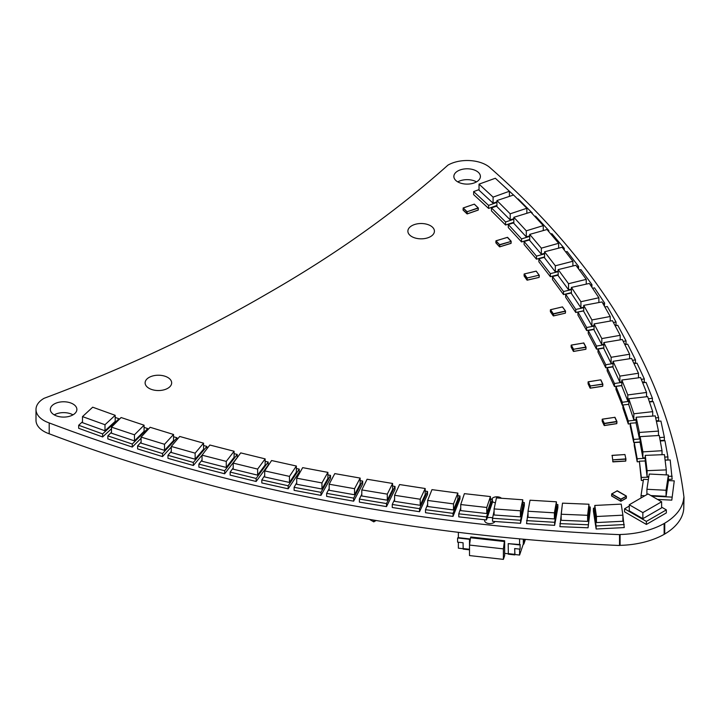 <?xml version="1.0" encoding="UTF-8"?>
<svg xmlns="http://www.w3.org/2000/svg" width="720" height="720" viewBox="0 0 720 720"><rect width="100%" height="100%" fill="white"/><g stroke="black" fill="none" stroke-linecap="round" stroke-linejoin="round"><path stroke-width="1.08" d="M447.966 165.114A27.198 15.705 180 0 1 490.518 168.129A1195.056 689.958 180 0 1 684 497.412L683.766 497.736A66.951 38.655 180 0 1 664.74 523.161L664.137 523.512A66.942 38.655 180 0 1 620.082 534.501L619.533 534.636A1195.056 689.958 180 0 1 49.194 422.928A27.198 15.705 180 0 1 36 409.473A27.198 15.705 180 0 1 44.082 398.304A1326.618 765.918 0 0 0 266.985 293.85A1328.112 766.782 0 0 0 447.966 165.114M619.533 534.636L619.533 545.49A1195.056 689.958 180 0 1 49.194 433.782A27.198 15.705 180 0 1 36 420.327L36 409.473M49.194 433.782L49.194 422.928M664.137 523.512L664.137 534.366A66.942 38.655 180 0 1 620.082 545.355L620.082 534.501M620.082 545.355L619.533 545.49M683.766 497.736L683.766 508.581A66.951 38.655 180 0 1 664.74 534.015L664.74 523.161M664.74 534.015L664.137 534.366M683.766 508.581L684 497.412M476.505 181.881A13.275 7.659 0 0 0 457.767 181.881M72.972 414.855A13.275 7.659 0 0 0 54.234 414.855A13.275 7.659 0 0 0 68.679 416.511A13.275 7.659 0 0 0 76.878 409.428A13.275 7.659 0 0 0 72.99 404.01A13.275 7.659 0 0 0 58.527 402.354A13.275 7.659 0 0 0 50.328 409.428A13.275 7.659 0 0 0 54.216 414.846M457.749 181.872A13.275 7.659 0 0 0 472.212 183.528A13.275 7.659 0 0 0 480.411 176.454A13.275 7.659 0 0 0 476.523 171.036A13.275 7.659 0 0 0 462.06 169.371A13.275 7.659 0 0 0 453.861 176.454A13.275 7.659 0 0 0 457.749 181.872M411.768 236.592A13.275 7.659 180 0 1 407.88 231.174A13.275 7.659 180 0 1 416.07 224.1A13.275 7.659 180 0 1 430.533 225.756A13.275 7.659 180 0 1 434.421 231.174A13.275 7.659 180 0 1 426.231 238.257A13.275 7.659 180 0 1 411.768 236.592M149.004 388.296A13.275 7.659 180 0 1 145.116 382.878A13.275 7.659 180 0 1 153.306 375.804A13.275 7.659 180 0 1 167.769 377.46A13.275 7.659 180 0 1 171.657 382.878A13.275 7.659 180 0 1 163.467 389.961A13.275 7.659 180 0 1 149.004 388.296M492.39 501.48A5.31 3.069 0 0 0 493.137 502.029A5.31 3.069 0 0 0 495.396 502.803M501.426 498.267A5.31 3.069 0 0 0 500.643 497.691A5.31 3.069 0 0 0 495.279 496.944A5.31 3.069 0 0 0 491.661 499.347M661.617 507.15L666.342 509.877L666.342 512.91L646.38 524.439L624.546 511.83L624.546 508.797L629.262 506.07M639.378 461.673L637.191 461.808L634.239 445.599L634.239 442.566L640.125 442.206M660.249 440.991L664.956 440.703L667.908 456.912L667.908 459.945L665.1 460.116M640.125 441.99L633.717 442.44L630.27 426.267L630.27 423.234L636.156 422.82M656.415 421.38L660.924 421.056L664.362 437.238L664.362 440.271L660.177 440.568M630.27 423.783L628.29 424.008L622.899 408.006L622.899 404.973L628.785 404.316M649.467 401.994L653.211 401.571L658.602 417.573L658.602 420.606L656.307 420.858M622.899 405.207L622.314 405.288L615.96 389.412L615.96 386.37L621.828 385.587M642.681 382.815L646.056 382.365L652.401 398.241L652.401 401.274L649.359 401.679M463.059 209.934L467.19 213.921L478.224 210.096L467.226 213.867M643.32 480.411L641.349 480.492L639.378 461.196L645.246 460.962M665.1 460.161L670.185 459.954L672.156 479.241L668.376 479.394M668.376 480.573L674.253 480.87L671.796 500.139L657.531 499.419M621.828 385.416L614.475 386.559L607.167 370.818L607.167 367.785L613.017 366.876M633.996 363.627L637.002 363.168L644.301 378.909L644.301 381.942L642.447 382.23M613.017 366.597L605.763 367.794L597.987 352.125L597.987 349.092L603.819 348.129M624.852 344.646L627.669 344.178L635.454 359.847L635.454 362.88L633.78 363.159M603.819 347.832L596.493 349.119L588.24 333.54L588.24 330.498L594.054 329.472M615.141 325.755L617.769 325.287L626.022 340.875L626.022 343.908L624.609 344.16M594.054 329.157L586.656 330.543L577.926 315.045L577.926 312.012L575.784 312.489L565.668 297.279L565.668 294.246L571.41 292.968M604.845 306.963L607.302 306.504L616.023 322.002L616.023 325.035L614.871 325.251M592.578 288.279L594.504 287.856L604.62 303.066L604.395 306.153M583.731 310.734L578.133 311.976M571.41 292.635L563.508 294.579L552.483 279.576L552.483 276.543L558.171 275.139M558.171 274.689L550.359 276.696L538.884 261.81L538.884 258.768L544.554 257.31M544.554 256.896L536.481 259.173L524.106 244.521L524.106 241.488L529.713 239.913M529.713 239.436L521.541 241.938L508.293 227.547L508.293 224.514L513.837 222.813M513.837 222.264L505.575 225.018L491.463 210.906L491.463 207.873L496.935 206.046M496.935 205.425L488.601 208.431L473.643 194.607L473.643 191.574L479.034 189.63M622.899 515.619L624.249 527.589L596.133 529.011L593.433 511.245L593.433 508.212L594.792 508.14M588.96 506.925L590.22 506.97L590.22 510.003L588.06 527.796L559.899 526.653L562.176 505.845M556.407 504.486L557.865 504.576L557.865 507.609L554.634 525.339L526.563 523.638L528.021 512.613M492.615 517.905A5.31 3.069 0 0 0 487.179 517.923L486.495 519.966L458.784 516.861L458.784 513.828L460.728 508.05M484.794 519.777A5.31 3.069 0 0 0 484.623 520.551A5.31 3.069 0 0 0 486.18 522.72A5.31 3.069 0 0 0 494.982 521.487L492.543 521.316L492.543 518.274L494.091 510.975M522.765 502.452L524.322 502.569L524.322 505.602L520.56 523.296L494.982 521.487M490.437 499.212L492.39 499.437L492.39 502.47L487.179 517.923M457.83 495.702L459.963 495.981L459.963 499.014L453.015 516.393L425.511 512.721L425.511 509.688L427.653 504.342M425.196 491.094L427.527 491.454L427.527 494.496L419.526 511.713L392.265 507.501L392.265 504.459L394.596 499.446M392.598 486.027L395.028 486.432L395.028 489.465L386.514 506.601L359.379 502.11L359.379 499.077L361.8 494.199M360.162 480.636L362.682 481.077L362.682 484.11L353.655 501.165L326.655 496.395L326.655 493.362L329.175 488.61M327.897 474.903L330.507 475.398L330.507 478.431L320.967 495.387L294.12 490.356L294.12 487.314L296.721 482.679M296.361 468.486L299.241 469.125L299.241 472.158L288.171 488.799L261.819 482.958L261.819 479.925L264.699 475.596M265.149 461.286L268.2 462.033L268.2 465.066L256.14 481.482L230.148 475.11L230.148 472.077L233.208 467.919M234.09 453.636L237.231 454.446L237.231 457.479L224.667 473.769L198.882 467.136L198.882 464.103L202.032 460.026M202.032 455.211L193.347 465.489L167.976 458.343L167.976 455.31L171.288 451.386M171.288 447.075L162.54 456.588L137.61 448.929L137.61 445.896L141.093 442.116M141.093 438.255L132.282 447.066L107.838 438.912L107.838 435.879L111.492 432.234M111.492 428.751L102.627 436.941L78.687 428.301L78.687 425.268L82.494 421.749M495.9 242.757L499.689 246.861L511.047 243.369L499.716 246.798L511.083 243.279L511.164 241.389M524.106 275.895L527.175 280.188L539.109 277.398L527.202 280.134M550.386 311.661L553.446 315.945L565.38 313.164L553.473 315.9M571.14 347.049L573.579 351.45L585.891 349.281L573.597 351.405M588.24 381.78L588.096 383.805L590.049 388.017L590.049 386.181L588.087 381.933L588.105 383.859L590.274 388.188L602.712 386.262L590.292 388.143M602.172 421.128L604.35 425.574L616.788 423.648L604.368 425.529M625.923 459.009L624.942 454.563L612.144 455.337L612.945 461.889L625.743 461.106L612.729 461.7L625.752 461.025L625.932 459.081L624.933 454.527L611.946 455.463M617.265 490.851L611.775 493.857L611.577 495.864L620.739 501.201L611.676 496.035L620.784 501.291L626.373 498.114L626.373 496.269L621.018 499.356L621.018 501.201L626.373 497.943M666.342 509.877L646.38 521.406L646.38 524.439M646.38 521.406L624.546 508.797M642.861 518.679L629.262 510.831L629.262 504.756L648.027 493.929L661.617 501.777L661.617 507.852L642.861 518.679L642.861 512.613L629.262 504.756M661.617 501.777L642.861 512.613M645.246 458.289L637.191 458.775L634.239 442.566M637.191 458.775L637.191 461.808M667.908 456.912L664.731 457.101M645.246 457.794L642.897 457.938L640.125 442.701L640.125 436.635L659.25 435.474L662.022 450.711L662.022 454.707M662.022 450.711L642.897 451.872L640.125 436.635M642.897 451.872L642.897 457.938M640.125 438.957L633.717 439.407L630.27 423.234M633.717 439.407L633.717 442.44M664.362 437.238L659.628 437.571M640.125 438.462L639.396 438.516L636.156 423.306L636.156 417.24L655.245 415.89L658.476 431.091L658.476 435.519M658.476 431.091L639.396 432.441L636.156 417.24M639.396 432.441L639.396 438.516M636.156 420.084L628.29 420.975L622.899 404.973M628.29 420.975L628.29 424.008M658.602 417.573L655.677 417.897M636.156 419.589L633.843 419.85L628.785 404.811L628.785 398.745L647.658 396.63L652.716 411.66L652.716 416.07M652.716 411.66L633.843 413.784L628.785 398.745M633.843 413.784L633.843 419.85M628.785 401.391L622.314 402.255L615.96 386.37M622.314 402.255L622.314 405.288M652.401 398.241L648.387 398.781M628.785 400.887L627.795 401.022L621.828 386.091L621.828 380.025L640.566 377.532L646.533 392.454L646.533 396.756M646.533 392.454L627.795 394.947L621.828 380.025M627.795 394.947L627.795 401.022M648.747 477.153L641.349 477.45L639.378 461.196M641.349 477.45L641.349 480.492M672.156 476.208L668.376 476.361M648.819 476.658L647.1 476.73L645.246 461.448L645.246 455.382L664.434 454.608L666.279 469.89L666.279 474.885M666.279 469.89L647.1 470.664L645.246 455.382M647.1 470.664L647.1 476.73M644.877 495.747L641.034 495.549L643.491 479.313L648.378 479.556M641.034 495.549L641.034 497.97M674.253 480.87L671.796 500.139M671.796 497.106L651.771 496.089M668.376 474.993L666.063 490.257L646.911 489.285L649.224 474.03L668.376 474.993L668.376 481.059L666.063 496.323L650.835 495.549M646.911 489.285L646.911 494.577M666.063 490.257L666.063 496.323M621.828 382.383L614.475 383.526L607.167 367.785M614.475 383.526L614.475 386.559M644.301 378.909L641.304 379.377M621.828 381.879L619.884 382.176L613.017 367.38L613.017 361.314L631.593 358.443L638.46 373.239L638.46 377.811M638.46 373.239L619.884 376.11L613.017 361.314M619.884 376.11L619.884 382.176M613.017 363.564L605.763 364.761L597.987 349.092M605.763 364.761L605.763 367.794M635.454 359.847L632.466 360.342M613.017 363.051L611.127 363.366L603.819 348.642L603.819 342.567L622.305 339.507L629.613 354.231L629.613 358.749M629.613 354.231L611.127 357.291L603.819 342.567M611.127 357.291L611.127 363.366M603.819 344.79L596.493 346.086L588.24 330.498M596.493 346.086L596.493 349.119M626.022 340.875L623.223 341.37M603.819 344.277L601.812 344.637L594.054 329.985L594.054 323.919L612.45 320.67L620.208 335.322L620.208 339.858M620.208 335.322L601.812 338.571L594.054 323.919M601.812 338.571L601.812 344.637M594.054 326.124L586.656 327.51L577.926 312.012L583.731 310.923M586.656 327.51L586.656 330.543M616.023 322.002L613.413 322.488M594.054 325.602L591.93 326.007L583.731 311.436L583.731 305.37L602.019 301.941L610.218 316.503L610.218 321.066M610.218 316.503L591.93 319.941L583.731 305.37M591.93 319.941L591.93 326.007M583.731 307.701L575.784 309.456L565.668 294.246M575.784 309.456L575.784 312.489M604.62 303.066L602.874 303.453M583.731 307.17L580.923 307.8L571.41 293.499L571.41 287.424L589.365 283.446L598.878 297.747L598.878 302.526M598.878 297.747L580.923 301.725L571.41 287.424M580.923 301.725L580.923 307.8M571.41 289.602L563.508 291.537L552.483 276.543M563.508 291.537L563.508 294.579M579.321 269.964L580.905 269.568L591.939 284.571L591.939 287.316M591.939 284.571L590.373 284.958M571.41 289.071L568.539 289.773L558.171 275.679L558.171 269.604L575.874 265.266L586.242 279.369L586.242 284.139M586.242 279.369L568.539 283.707L558.171 269.604M568.539 283.707L568.539 289.773M558.171 271.656L550.359 273.663L538.884 258.768M550.359 273.663L550.359 276.696M565.677 251.883L567.09 251.523L578.574 266.409L578.574 268.938M578.574 266.409L577.008 266.814M558.171 271.116L555.336 271.845L544.554 257.85L544.554 251.784L562.113 247.266L572.904 261.261L572.904 265.995M572.904 261.261L555.336 265.779L544.554 251.784M555.336 265.779L555.336 271.845M544.554 253.863L536.481 256.14L524.106 241.488M536.481 256.14L536.481 259.173M550.764 233.982L551.862 233.676L564.237 248.319L564.237 250.02M564.237 248.319L563.166 248.625M544.554 253.323L541.341 254.223L529.713 240.453L529.713 234.387L547.002 229.518L558.63 243.288L558.63 248.166M558.63 243.288L541.341 248.157L529.713 234.387M541.341 248.157L541.341 254.223M529.713 236.394L521.541 238.905L508.293 224.514M521.541 238.905L521.541 241.938M534.771 216.387L535.563 216.144L548.811 230.535L548.811 231.669M548.811 230.535L548.055 230.769M529.713 235.845L526.293 236.889L513.837 223.371L513.837 217.305L530.811 212.085L543.267 225.612L543.267 230.571M543.267 225.612L526.293 230.823L513.837 217.305M526.293 230.823L526.293 236.889M513.837 219.231L505.575 221.985L491.463 207.873M505.575 221.985L505.575 225.018M517.716 199.116L518.211 198.954L532.323 213.066L532.323 213.723M532.323 213.066L531.864 213.228M513.837 218.664L510.201 219.879L496.935 206.613L496.935 200.547L513.585 194.994L526.851 208.26L526.851 213.309M526.851 208.26L510.201 213.813L496.935 200.547M510.201 213.813L510.201 219.879M496.935 202.392L488.601 205.398L473.643 191.574M488.601 205.398L488.601 208.431M499.608 182.205L514.791 196.191M496.935 201.807L493.092 203.202L479.034 190.206L479.034 184.14L495.342 178.254L509.4 191.25L509.4 196.389M509.4 191.25L493.092 197.127L479.034 184.14M493.092 197.127L493.092 203.202M624.249 524.556L596.133 525.969L596.133 529.011M596.133 525.969L593.433 508.212M596.466 522.576L594.792 511.515L594.792 505.449L621.216 504.117L622.899 515.178L622.899 521.244L596.466 522.576L596.466 516.51L594.792 505.449M622.899 515.178L596.466 516.51M590.22 506.97L588.06 527.796M588.06 524.763L559.899 523.62M587.619 521.37L561.159 520.299L561.159 514.233L562.5 503.154L588.96 504.225L587.619 515.304L587.619 521.37L588.96 510.291L588.96 504.225M587.619 515.304L561.159 514.233M557.865 504.576L554.634 522.306L554.634 525.339M554.634 522.306L526.563 520.605M554.4 518.913L528.021 517.311L528.021 511.245L530.028 500.202L556.407 501.804L554.4 512.838L554.4 518.913L556.407 507.87L556.407 501.804M554.4 512.838L528.021 511.245M492.39 499.437L486.495 516.933L486.495 519.966M524.322 502.569L520.56 520.263L520.56 523.296M520.56 520.263L492.543 518.274M520.425 516.861L494.091 514.998L494.091 508.932L496.44 497.907L522.765 499.779L520.425 510.795L520.425 516.861L522.765 505.845L522.765 499.779M520.425 510.795L494.091 508.932M486.495 516.933L458.784 513.828M486.774 513.54L460.728 510.615L460.728 504.549L464.4 493.65L490.437 496.575L486.774 507.474L486.774 513.54L490.437 502.641L490.437 496.575M486.774 507.474L460.728 504.549M459.963 495.981L453.015 513.36L453.015 516.393M453.015 513.36L425.511 509.688M453.501 509.967L427.653 506.52L427.653 500.454L431.973 489.636L457.83 493.083L453.501 503.901L453.501 509.967L457.83 499.149L457.83 493.083M453.501 503.901L427.653 500.454M427.527 491.454L419.526 508.68L419.526 511.713M419.526 508.68L392.265 504.459M420.219 505.305L394.596 501.336L394.596 495.27L399.573 484.551L425.196 488.511L420.219 499.239L420.219 505.305L425.196 494.577L425.196 488.511M420.219 499.239L394.596 495.27M395.028 486.432L386.514 503.568L386.514 506.601M386.514 503.568L359.379 499.077M387.297 500.202L361.8 495.981L361.8 489.915L367.101 479.241L392.598 483.462L387.297 494.136L387.297 500.202L392.598 489.528L392.598 483.462M387.297 494.136L361.8 489.915M362.682 481.077L353.655 498.123L353.655 501.165M353.655 498.123L326.655 493.362M354.546 494.766L329.175 490.284L329.175 484.218L334.791 473.607L360.162 478.08L354.546 488.7L354.546 494.766L360.162 484.146L360.162 478.08M354.546 488.7L329.175 484.218M330.507 475.398L320.967 492.354L320.967 495.387M320.967 492.354L294.12 487.314M321.957 489.006L296.721 484.272L296.721 478.197L302.67 467.64L327.897 472.374L321.957 482.931L321.957 489.006L327.897 478.44L327.897 472.374M321.957 482.931L296.721 478.197M299.241 469.125L288.171 485.766L288.171 488.799M288.171 485.766L261.819 479.925M289.467 482.454L264.699 476.964L264.699 470.898L271.593 460.53L296.361 466.02L289.467 476.388L289.467 482.454L296.361 472.086L296.361 466.02M289.467 476.388L264.699 470.898M268.2 462.033L256.14 478.449L256.14 481.482M256.14 478.449L230.148 472.077M257.634 475.155L233.208 469.179L233.208 463.104L240.723 452.889L265.149 458.874L257.634 469.089L257.634 475.155L265.149 464.94L265.149 458.874M257.634 469.089L233.208 463.104M237.231 454.446L224.667 470.736L224.667 473.769M224.667 470.736L198.882 464.103M226.269 467.46L202.032 461.232L202.032 455.166L209.853 445.023L234.09 451.251L226.269 461.394L226.269 467.46L234.09 457.317L234.09 451.251M226.269 461.394L202.032 455.166M206.883 448.866L206.883 446.427L193.347 462.456L193.347 465.489M203.562 445.491L206.883 446.427M193.347 462.456L167.976 455.31M195.138 459.216L171.288 452.502L171.288 446.436L179.721 436.455L203.562 443.169L195.138 453.15L195.138 459.216L203.562 449.235L203.562 443.169M195.138 453.15L171.288 446.436M177.039 439.632L177.039 437.805L162.54 453.546L162.54 456.588M173.547 436.734L177.039 437.805M162.54 453.546L137.61 445.896M164.52 450.351L141.093 443.16L141.093 437.094L150.129 427.284L173.547 434.475L164.52 444.285L164.52 450.351L173.547 440.55L173.547 434.475M164.52 444.285L141.093 437.094M147.726 429.894L147.726 428.589L132.282 444.033L132.282 447.066M144.081 427.374L147.726 428.589M132.282 444.033L107.838 435.879M134.46 440.874L111.492 433.215L111.492 427.14L121.104 417.528L144.081 425.187L134.46 434.799L134.46 440.874L144.081 431.253L144.081 425.187M134.46 434.799L111.492 427.14M118.998 419.634L118.998 418.788L102.627 433.908L102.627 436.941M115.182 417.411L118.998 418.788M102.627 433.908L78.687 425.268M104.994 430.794L82.494 422.676L82.494 416.61L92.691 407.196L115.182 415.305L104.994 424.728L104.994 430.794L115.182 421.38L115.182 415.305M104.994 424.728L82.494 416.61M495.981 240.858L499.626 244.665L511.083 241.434L507.348 237.348M511.065 241.164L507.438 237.321L495.972 240.876M539.163 275.202L536.157 271.17M524.214 273.969L536.184 271.125L539.226 275.247L539.109 277.398L527.202 280.098L527.202 278.253L524.106 274.14L524.106 275.985L526.941 280.035L527.13 277.983L539.064 275.202L536.229 271.152L524.295 273.933L527.13 277.983L539.064 275.202L539.136 277.317L539.244 275.409M550.494 309.726L550.467 311.859M565.443 310.968L562.428 306.927M550.44 309.771L562.455 306.882L565.497 311.013L565.38 313.164L553.473 315.855L553.473 314.019L550.386 309.906L550.386 311.742L553.221 315.792L553.401 313.749L565.497 311.013L562.5 306.909L550.566 309.699L553.473 314.019L565.416 311.229L565.416 313.074L565.524 311.166M571.275 345.096L573.543 349.254L585.855 347.076L583.587 342.909M585.99 347.103L583.821 342.972L586.026 347.148L585.891 349.281L573.597 351.369L573.597 349.524L571.14 345.267L571.14 347.112L573.354 351.288L573.543 349.254L585.909 347.355L585.909 349.191L586.044 347.274M602.316 419.166L604.323 423.369L616.752 421.443L614.745 417.24M369.477 519.39L373.77 521.865L376.128 520.506M373.77 520.11L373.77 521.865M469.512 549.621L469.494 539.298L457.587 537.957L458.37 537.651L458.37 532.332M463.068 548.703L458.37 548.172L458.37 542.232M514.953 554.526L514.647 548.55L520.119 549.162L520.119 544.977L508.212 543.636L508.32 554.184L514.755 554.904M525.222 539.811A1.323 1.062 -161.4 0 0 525.393 539.379L523.962 543.546A1.323 1.062 18.6 0 1 523.161 544.455M523.962 539.253L523.962 543.546M523.314 539.19L523.314 544.014L519.597 555.048L514.773 554.508L514.773 548.559M508.212 543.636L519.597 544.527L519.597 538.857M508.221 553.77L504.657 553.374M469.62 544.284L469.494 539.298M457.587 537.957L457.587 542.142L463.068 542.763L463.167 549.117L469.512 549.828M469.62 538.92L458.37 537.651M519.597 549.099L519.597 555.048M520.119 544.977L520.119 549.162M520.254 544.599L519.597 544.527M504.657 540.774L504.657 555.615L503.388 559.377L503.388 548.874L504.396 541.53L470.529 537.732L470.781 536.976L504.657 540.774L504.396 541.53M470.529 537.732L469.512 545.067L469.512 555.57L503.388 559.377M503.388 548.874L469.512 545.067M478.215 207.891L474.399 204.183L478.359 208.071L467.127 211.734L467.226 213.831L478.26 210.006L478.161 207.9L474.264 204.156L463.23 207.99L463.059 210.051L466.956 213.795L466.956 211.95L463.167 207.963L467.127 211.734L478.161 207.9L478.224 210.096L478.332 208.125M474.165 204.192L463.167 207.963L463.176 210.168M496.008 242.982L496.017 240.777L507.591 237.348L511.137 241.2L511.047 243.369L511.083 241.434L499.716 244.926L499.716 246.771M495.9 242.865L499.446 246.726L499.626 244.665L495.9 241.02L495.9 242.865M524.169 274.014L524.187 276.102M571.185 345.159L583.821 342.972L571.329 345.078L571.194 347.22M602.829 384.102L600.903 379.926L602.874 384.228L590.247 385.983L590.292 388.098L602.73 386.181L602.676 384.066L600.723 379.845L588.285 381.771L590.247 385.983L602.676 384.066L602.712 386.262L602.874 384.255M588.132 381.861L600.669 379.854M616.905 421.479L614.979 417.303L616.806 421.722L604.368 423.648L602.172 419.346L602.172 421.191L604.125 425.403L604.323 423.369L604.368 425.484L616.806 423.567L616.752 421.443L616.788 423.648L616.95 421.641M602.208 419.247L614.979 417.303L602.361 419.148L602.217 421.281M625.743 461.106L625.752 459.18L612.729 459.855L625.734 458.901L625.743 461.106M612.144 455.337L612.927 461.853M620.739 501.201L620.739 499.356L611.64 494.1L611.676 496.035L611.676 493.848L620.883 499.113L626.427 496.188L616.986 490.851M621.018 501.201L626.328 498.204L626.328 496.017L617.229 490.761L611.64 494.1M508.212 553.617L514.647 554.337M463.068 548.55L469.494 549.27M624.933 454.527L625.932 459.072M523.917 543.825L525.357 539.568"/></g></svg>
